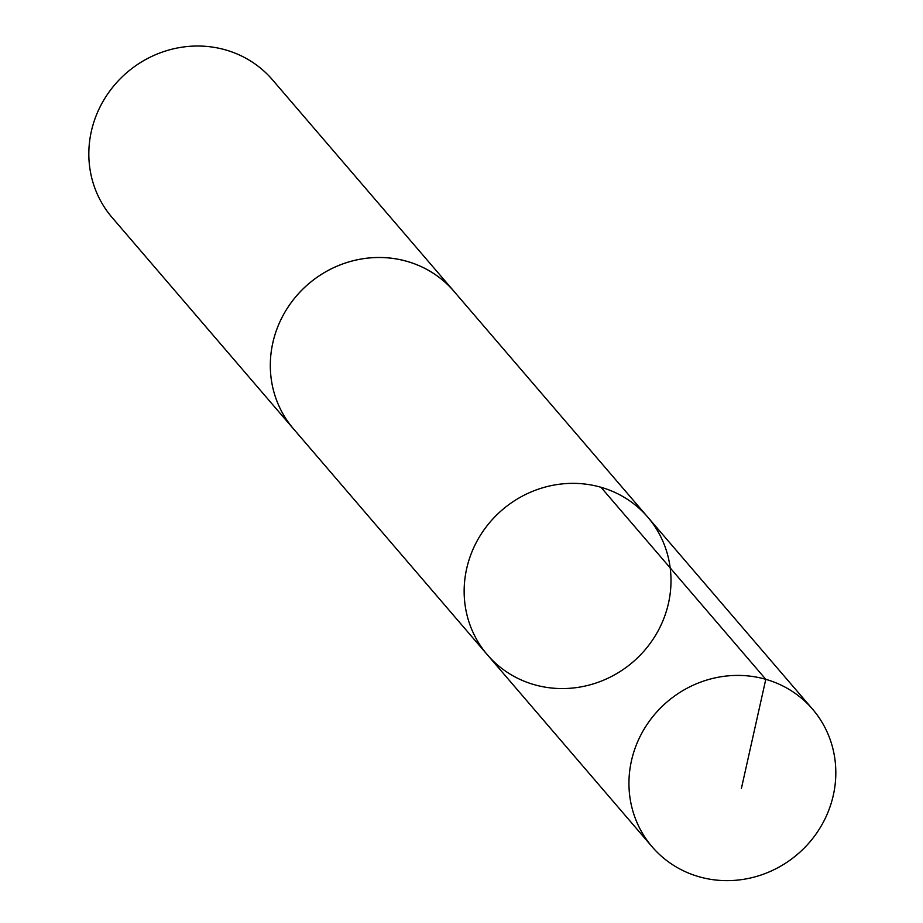 <?xml version="1.0" encoding="UTF-8"?>
<svg xmlns="http://www.w3.org/2000/svg" width="923" height="923" viewBox="0 0 923 923"><rect width="100%" height="100%" fill="white"/><g stroke="black" fill="none" stroke-linecap="round" stroke-linejoin="round"><path stroke-width="1.38" d="M294.772 430.36A105.695 100.295 -40.6 0 1 293.526 428.93A105.672 100.272 -40.6 0 1 272.504 344.325A105.672 100.272 -40.6 0 1 349.286 261.797A105.672 100.272 -40.6 0 1 453.92 291.276L647.773 517.145A105.683 100.284 139.4 0 0 543.116 487.656A105.683 100.284 139.4 0 0 466.334 570.206A105.683 100.284 139.4 0 0 487.367 654.788A105.683 100.284 139.4 0 0 632.878 662.068A105.683 100.284 139.4 0 0 647.773 517.145A105.683 100.284 139.4 0 0 543.116 487.656A105.683 100.284 139.4 0 0 466.334 570.206A105.683 100.284 139.4 0 0 487.367 654.788L652.18 846.853A105.695 100.295 -40.6 0 1 631.136 762.248A105.695 100.295 -40.6 0 1 707.929 679.709A105.695 100.295 -40.6 0 1 812.586 709.187A105.695 100.295 -40.6 0 1 833.631 793.792A105.695 100.295 -40.6 0 1 756.837 876.342A105.695 100.295 -40.6 0 1 652.18 846.853M487.367 654.788L293.537 428.907A105.695 100.295 -40.6 0 1 308.42 283.984A105.695 100.295 -40.6 0 1 453.943 291.264A105.695 100.295 -40.6 0 1 455.166 292.718M293.526 428.93L112.064 217.47A105.695 100.295 -40.6 0 1 126.947 72.525A105.695 100.295 -40.6 0 1 272.47 79.805L453.943 291.264M600.977 487.275L765.79 679.316L741.388 788.507M647.773 517.145L812.586 709.187"/></g></svg>

